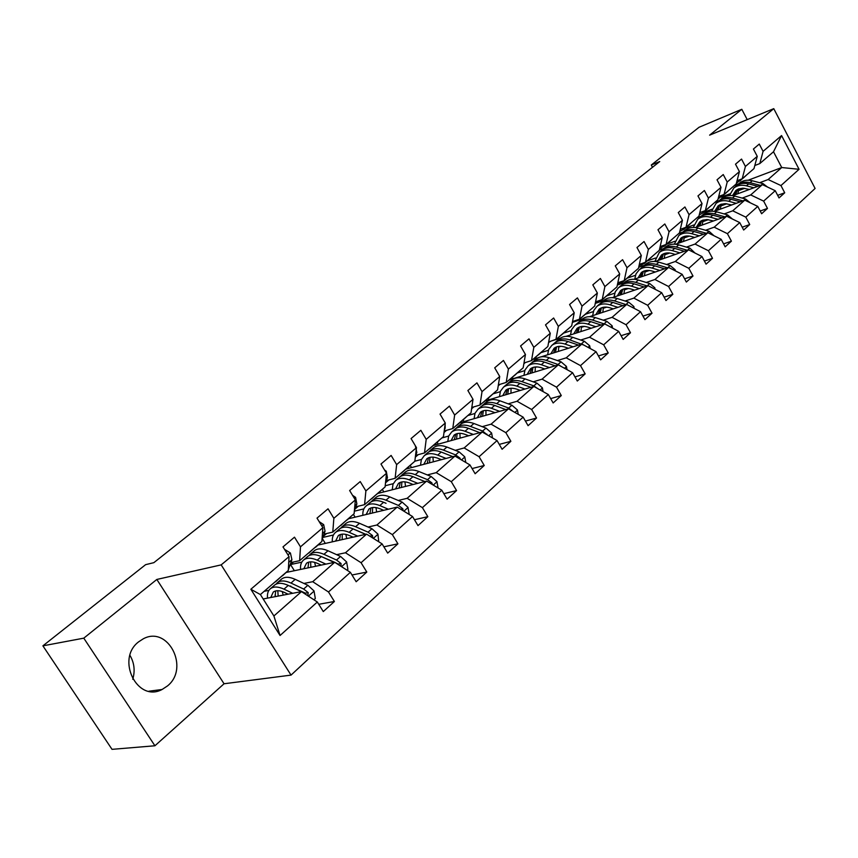 <?xml version="1.0" encoding="UTF-8"?>
<svg xmlns="http://www.w3.org/2000/svg" width="858" height="858" viewBox="0 0 858 858"><rect width="100%" height="100%" fill="white"/><g stroke="black" fill="none" stroke-linecap="round" stroke-linejoin="round"><path stroke-width="1.29" d="M138.642 641.827C115.605 659.094 137.312 702.927 162.087 689.489L167.46 685.95C189.961 668.114 168.104 625.203 143.286 638.813L138.642 641.827M291.034 675.107L815.1 188.46L773.766 108.655L221.171 564.875L291.034 675.107L224.056 683.762L156.832 579.45L83.784 638.159L154.923 745.774L224.056 683.762M154.923 745.774L112.023 749.345L42.9 645.838L83.784 638.159M747.211 119.627L741.805 109.288L699.077 127.252L651.276 165.026L652.498 167.299M721.267 197.083L729.89 193.854M738.245 190.723L744.712 188.31M759.652 182.711L768.146 179.526L781.735 167.535L799.066 169.294L780.952 185.564L784.716 192.782L777.67 195.345M734.555 185.382L738.684 183.816M748.262 180.191L781.735 167.535L773.508 151.759L759.802 163.588L754.815 165.508M768.146 179.526L780.952 185.564M742.159 198.091L750.707 194.927L762.397 184.609L775.235 190.701L779.032 197.941L784.716 192.782M775.235 190.701L763.641 201.115L767.481 208.419L760.199 211.025M724.141 213.932L732.732 210.811L744.776 200.171L757.753 206.403L761.625 213.739L767.481 208.419M757.753 206.403L745.806 217.138L749.72 224.539L742.181 227.198M705.566 230.266L714.188 227.177L726.619 216.205L739.735 222.587L743.682 230.019L749.72 224.539M739.735 222.587L727.402 233.666L731.402 241.162L723.594 243.876M686.4 247.125L695.066 244.069L707.882 232.743L721.149 239.285L725.171 246.825L731.402 241.162M721.149 239.285L708.418 250.718L712.505 258.312L704.407 261.068M666.623 264.511L675.321 261.497L688.556 249.817L701.962 256.521L706.07 264.157L712.505 258.312M701.962 256.521L688.824 268.318L692.996 276.019L684.598 278.829M646.192 282.475L654.933 279.504L668.596 267.439L682.153 274.313L686.357 282.057L692.996 276.019M682.153 274.313L668.586 286.497L672.844 294.305L664.135 297.158M625.096 301.019L633.869 298.112L647.983 285.639L661.69 292.696L665.98 300.536L672.844 294.305M661.69 292.696L647.672 305.287L652.026 313.213L642.974 316.098M603.292 320.206L612.086 317.342L626.683 304.451L640.54 311.69L644.926 319.648L652.026 313.213M640.54 311.69L626.04 324.721L630.491 332.743L621.085 335.682M580.737 340.036L589.553 337.237L604.665 323.895L618.672 331.338L623.155 339.414L630.491 332.743M618.672 331.338L603.667 344.819L608.225 352.96L598.434 355.941M557.389 360.564L566.237 357.829L581.874 344.026L596.031 351.673L600.621 359.856L608.225 352.96M596.031 351.673L580.501 365.626L585.167 373.884L574.967 376.898M533.226 381.81L542.084 379.15L558.279 364.854L572.597 372.715L577.305 381.027L585.167 373.884M572.597 372.715L556.51 387.173L561.293 395.559L550.654 398.595M508.183 403.828L517.052 401.254L533.837 386.432L548.326 394.53L553.142 402.96L561.293 395.559M548.326 394.53L531.649 409.502L536.54 418.018L525.428 421.085M482.217 426.662L491.098 424.174L508.504 408.805L523.155 417.138L528.088 425.686L536.54 418.018M523.155 417.138L505.855 432.668L510.875 441.312L499.259 444.39M455.287 450.343L464.167 447.951L482.239 432.003L497.05 440.583L502.102 449.27L510.875 441.312M497.05 440.583L479.096 456.713L484.244 465.486L472.082 468.565M427.316 474.935L436.207 472.651L454.965 456.081L469.948 464.929L475.139 473.745L484.244 465.486M469.948 464.929L451.297 481.681L456.574 490.594L443.843 493.661M398.273 500.471L407.142 498.316L426.641 481.091L441.795 490.218L447.115 499.174L456.574 490.594M441.795 490.218L422.404 507.636L427.831 516.677L414.457 519.723M368.071 527.037L376.919 524.999L397.2 507.089L412.526 516.505L417.996 525.611L427.831 516.677M412.526 516.505L392.363 534.62L397.93 543.822L383.869 546.814M336.647 554.665L345.474 552.766L366.581 534.126L382.078 543.865L387.698 553.11L397.93 543.822M382.078 543.865L361.079 562.719L366.806 572.061L351.995 574.989M303.925 583.44L312.709 581.703L334.706 562.28L350.375 572.34L356.156 581.735L366.806 572.061M350.375 572.34L328.496 591.988L334.395 601.479L318.758 604.3M317.331 602.016L280.051 635.499L250.847 589.253L289.039 556.606L288.299 570.484L260.392 594.562L273.895 615.969L301.49 591.612L317.331 602.016L323.284 611.572L334.395 601.479M300.482 546.825L322.887 527.67L321.879 541.495L299.646 560.682L300.482 546.825L294.487 537.172L282.99 546.9L289.039 556.606M333.859 518.296L355.351 499.924L354.118 513.685L332.775 532.099L333.859 518.296L328.035 508.805L317.01 518.125L322.887 527.67M365.883 490.915L386.518 473.273L385.07 486.969L364.575 504.654L365.883 490.915L360.221 481.574L349.635 490.529L355.351 499.924M396.643 464.618L416.484 447.661L414.832 461.282L395.12 478.292L396.643 464.618L391.13 455.437L380.963 464.028L386.518 473.273M426.201 439.35L445.291 423.037L443.457 436.583L424.495 452.949L426.201 439.35L420.849 430.308L411.068 438.567L416.484 447.661M454.643 415.036L473.015 399.335L471.021 412.795L452.767 428.55L454.643 415.036L449.431 406.134L440.025 414.092L445.291 423.037M482.024 391.634L499.721 376.501L497.576 389.886L479.976 405.062L482.024 391.634L476.941 382.861L467.878 390.519L473.015 399.335M508.397 369.079L525.45 354.504L523.166 367.803L506.209 382.432L508.397 369.079L503.442 360.446L494.712 367.825L499.721 376.501M533.826 347.351L550.278 333.29L547.854 346.493L531.499 360.607L533.826 347.351L528.989 338.846L520.57 345.956L525.45 354.504M558.354 326.383L574.227 312.805L571.685 325.922L555.898 339.554L558.354 326.383L553.625 318.007L545.506 324.871L550.278 333.29M582.024 306.145L597.361 293.039L594.712 306.059L579.45 319.23L582.024 306.145L577.413 297.887L569.573 304.515L574.227 312.805M604.89 286.593L619.712 273.927L616.956 286.862L602.209 299.581L604.89 286.593L600.385 278.464L592.814 284.856L597.361 293.039M626.994 267.707L641.312 255.459L638.47 268.297L624.206 280.598L626.994 267.707L622.576 259.684L615.261 265.873L619.712 273.927M648.358 249.442L662.215 237.591L659.287 250.332L645.484 262.237L648.358 249.442L644.047 241.527L636.968 247.512L641.312 255.459M669.036 231.767L682.442 220.302L679.439 232.936L666.076 244.466L669.036 231.767L664.811 223.97L657.968 229.762L662.215 237.591M689.049 214.661L702.037 203.55L698.959 216.098L686.014 227.263L689.049 214.661L684.909 206.96L678.281 212.569L682.442 220.302M708.429 198.091L721.02 187.334L717.867 199.775L705.33 210.596L708.429 198.091L704.386 190.497L697.962 195.935L702.037 203.55M727.209 182.035L739.414 171.6L736.207 183.955L724.045 194.444L727.209 182.035L723.24 174.549L717.02 179.805L721.02 187.334M745.42 166.463L757.249 156.349L753.989 168.608L742.191 178.786L745.42 166.463L741.537 159.073L735.499 164.178L739.414 171.6M759.802 163.588L763.084 151.362L759.276 144.069L753.421 149.024L757.249 156.349M763.084 151.362L781.574 135.564L799.066 169.294M42.9 645.838L145.624 564.661L153.85 562.666L659.738 161.551L651.276 165.026M742.191 178.786L737.033 180.748M714.95 202.295L719.111 200.74M732.753 195.656L762.397 184.609M703.614 212.323L712.129 209.18M720.656 206.027L726.823 203.754M750.707 194.927L763.641 201.115M724.045 194.444L718.714 196.45M697.114 217.685L701.265 216.162M714.317 211.358L744.776 200.171M685.424 228.024L693.822 224.968M702.541 221.793L708.376 219.669M732.732 210.811L745.806 217.138M705.33 210.596L699.806 212.645M678.742 233.548L682.936 232.025M695.28 227.552L726.619 216.205M666.677 244.208L674.967 241.237M683.869 238.041L689.349 236.079M714.188 227.177L727.402 233.666M686.014 227.263L680.297 229.354M659.352 250.043L664.017 248.38M675.611 244.251L707.882 232.743M647.382 260.875L655.512 258.011M664.607 254.805L669.701 253.003M695.066 244.069L708.418 250.718M666.076 244.466L660.145 246.6M638.695 267.288L644.508 265.251M655.265 261.476L688.556 249.817M627.337 278.11L635.446 275.311M644.744 272.083L649.409 270.474M675.321 261.497L688.824 268.318M645.484 262.237L639.339 264.403M617.342 285.071L624.388 282.647M634.201 279.268L668.596 267.439M606.896 295.817L614.725 293.157M624.249 289.929L628.431 288.502M654.933 279.504L668.586 286.497M624.206 280.598L617.824 282.808M595.248 303.432L603.624 300.6M612.365 297.651L647.983 285.639M585.649 314.146L593.328 311.593M603.067 308.354L606.724 307.132M633.869 298.112L647.672 305.287M602.209 299.581L595.57 301.834M572.372 322.383L582.174 319.144M589.671 316.666L626.683 304.451M563.727 333.065L571.224 330.63M581.198 327.381L584.266 326.383M612.086 317.342L626.04 324.721M579.45 319.23L572.543 321.514M548.584 342.503L550.707 341.302M556.016 339.586L560.199 338.234M566.012 336.368L604.665 323.895M541.076 352.617L548.369 350.3M558.579 347.061L560.982 346.3M589.553 337.237L603.667 344.819M555.898 339.554L548.702 341.87M533.386 359.266L537.987 357.818M540.98 356.885L581.874 344.026M523.852 363.781L525.268 362.569M517.631 372.844L524.731 370.645M535.199 367.417L536.84 366.902M566.237 357.829L580.501 365.626M531.499 360.607L524.002 362.966M509.673 379.719L558.279 364.854M498.219 385.843L499.978 384.33M493.103 393.843L500.268 391.698M510.982 388.481L511.743 388.256M542.084 379.15L556.51 387.173M506.209 382.432L498.38 384.824M485.167 400.879L533.837 386.432M471.621 408.73L473.745 406.906M467.846 415.54L474.924 413.481M517.052 401.254L531.649 409.502M479.976 405.062L471.803 407.475M459.791 422.779L508.504 408.805M444.015 432.486L446.525 430.33M441.87 437.955L448.67 436.057M491.098 424.174L505.855 432.668M452.767 428.55L444.219 430.984M433.472 445.474L482.239 432.003M415.326 457.175L418.264 454.643M414.843 461.218L421.45 459.438M464.167 447.951L479.096 456.713M424.495 452.949L415.658 455.351M406.177 469.015L454.965 456.081M385.51 482.829L388.899 479.912M385.199 485.757L393.2 483.697M436.207 472.651L451.297 481.681M395.12 478.292L386.304 480.587M377.992 493.393L426.641 481.091M354.88 509.191L358.365 506.188M354.343 511.196L363.889 508.869M407.142 498.316L422.404 507.636M364.575 504.654L355.77 506.831M348.648 518.715L397.2 507.089M323.144 536.497L326.587 533.537M322.801 537.44L333.43 534.995M376.919 524.999L392.363 534.62M332.775 532.099L324.002 534.137M318.168 545.023L366.581 534.126M294.369 570.72L290.53 564.564L293.49 562.022M290.53 564.564L301.791 562.151M345.474 552.766L361.079 562.719M299.646 560.682L290.916 562.569M286.508 572.372L334.706 562.28M264.157 591.312L268.897 590.379M289.95 586.207L290.755 586.046M312.709 581.703L328.496 591.988M250.847 589.253L260.392 594.562M741.805 109.288L709.609 135.156L773.766 108.655M156.832 579.45L221.171 564.875M132.754 679.289C135.232 670.774 134.298 662.794 129.966 655.373M263.181 598.97L301.49 591.612M325.311 543.414L322.372 538.642M355.115 517.17L353.378 514.317M383.837 491.913L382.357 489.457M411.54 467.589L410.296 465.508M438.266 444.154L437.172 442.31M464.071 421.546L463.116 419.916M488.996 399.742L488.148 398.284M513.095 378.678L512.365 377.402M536.4 358.322L535.757 357.207M558.944 338.642L558.397 337.677M580.769 319.605L580.298 318.768M601.908 301.179L601.479 300.407M622.404 283.333L621.932 282.486M642.267 266.034L641.709 265.025M661.529 249.27L660.853 248.026M680.233 233.001L679.665 231.971M273.895 615.969L280.051 635.499M781.574 135.564L773.508 151.759M276.437 580.716L273.53 583.226M284.502 549.313L290.412 553.002L291.913 559.673L288.331 569.905M287.709 570.988L282.464 575.847M280.738 577.005L275.45 581.896M280.663 577.123L283.44 574.667M313.931 599.785L315.315 598.541L314.028 590.937L307.872 585.295L295.216 579.354C289.446 576.758 284.953 576.619 281.724 578.935L281.124 579.461M282.207 591.527L283.226 595.12M292.707 593.296L283.987 589.146C278.207 586.507 273.713 586.346 270.495 588.642C268.05 590.615 267.063 593.779 267.535 598.133M288.106 594.186L284.524 592.481C279.719 590.272 275.976 590.132 273.294 592.052L270.763 597.511M307.743 595.709L308.236 592.621L303.635 589.038L290.969 583.054C285.199 580.448 280.695 580.298 277.477 582.603L275.965 584.201M275.021 595.044L275.461 596.61M278.174 596.085L277.788 590.701M287.076 584.877L305.405 593.168L308.236 592.621M274.174 585.456L274.785 584.942C278.003 582.636 282.496 582.786 288.267 585.413L301.394 591.634M275.643 590.947L275.161 596.664M309.813 551.909L306.864 554.461M319.155 521.61L323.67 524.624L325.053 531.231L322.018 539.607M320.645 542.567L315.54 547.297M313.942 548.348L308.816 553.099M313.803 548.552L316.548 546.106M341.87 524.249L338.878 526.833M352.52 495.27L355.598 497.383L356.874 503.925L354.408 510.435M352.273 515.272L347.308 519.873M345.838 520.827L340.851 525.45M345.635 521.106L348.337 518.672M347.007 570.184L347.898 569.38L346.621 561.936L340.572 556.445L328.003 550.761C322.276 548.283 317.782 548.23 314.5 550.589L313.889 551.126M314.639 562.333L315.572 566.28M325.89 564.124L317.224 560.156C311.486 557.646 306.982 557.561 303.721 559.909C301.233 561.926 300.182 565.09 300.579 569.422M321.257 565.1L317.707 563.47C312.923 561.368 309.18 561.293 306.467 563.256L303.829 568.747M340.98 566.312L341.044 563.513L336.497 560.027L323.927 554.322C318.189 551.823 313.696 551.758 310.424 554.118L308.944 555.641M310.821 567.277L310.65 561.84M320.956 556.402L334.652 562.29M307.228 556.885L307.84 556.359C311.1 554 315.605 554.075 321.332 556.574L334.127 562.398M308.666 562.151L307.99 567.878M334.867 562.387L338.202 564.103L341.044 563.513M378.743 541.773L377.928 534.094L371.964 528.732L359.491 523.294C353.818 520.924 349.313 520.945 345.999 523.359L345.377 523.895M345.881 534.384L346.696 538.61M357.732 536.121L349.142 532.325C343.436 529.922 338.942 529.922 335.639 532.314C333.119 534.362 332.014 537.537 332.325 541.838M353.088 537.172L349.56 535.606C344.819 533.601 341.076 533.601 338.32 535.596L335.596 541.108M372.747 538.009L372.533 535.574L368.05 532.174L355.577 526.715C349.892 524.335 345.388 524.345 342.074 526.748L340.626 528.217M342.213 539.618L342.235 534.137M353.625 529.118L365.819 534.309M338.964 529.44L339.586 528.903C342.9 526.501 347.393 526.49 353.088 528.882L365.562 534.362M340.39 534.513L339.532 540.218M372.672 497.672L369.637 500.289M384.545 469.98L386.272 471.203L387.441 477.691L385.542 482.507M382.679 489.039L377.842 493.511M376.49 494.38L371.632 498.873M376.233 494.723L378.893 492.299M409.234 514.489L408 507.346L402.134 502.102L389.768 496.9C384.127 494.637 379.633 494.723 376.287 497.179L375.654 497.715M375.965 507.582L376.651 512.011M388.331 509.212L379.804 505.576C374.152 503.281 369.659 503.356 366.312 505.791C363.76 507.861 362.612 511.036 362.859 515.315M383.676 510.328L380.18 508.837C375.472 506.917 371.729 506.971 368.951 509.009L366.13 514.532M403.196 510.778L402.799 508.719L398.38 505.416L385.993 500.182C380.351 497.908 375.858 497.994 372.511 500.439L371.096 501.855M372.415 513.03L372.619 507.518M386.057 503.303L383.612 502.262C377.96 499.989 373.466 500.064 370.12 502.498L366.312 505.791M369.487 503.045L370.12 502.498M370.892 507.947L369.873 513.631M402.295 472.104L399.227 474.753M415.304 445.699L416.849 452.456L415.497 455.748M411.926 463.803L407.218 468.157M405.973 468.94L401.244 473.316M405.652 469.347L408.279 466.945M438.073 487.977L436.936 481.606L431.145 476.49L418.886 471.503C413.288 469.337 408.805 469.498 405.426 471.975L404.783 472.533M404.965 481.853L405.502 486.432M417.76 483.333L409.298 479.858C403.689 477.659 399.206 477.799 395.828 480.266L392.985 484.223L392.235 489.789M413.095 484.513L409.631 483.086C404.955 481.252 401.222 481.37 398.412 483.429L395.517 488.963M432.4 484.566L431.896 482.893L427.531 479.676L415.261 474.667C409.663 472.49 405.169 472.64 401.791 475.118L400.407 476.48M401.49 487.451L401.866 481.939M398.852 477.659L399.485 477.102C402.863 474.635 407.357 474.485 412.955 476.673L424.86 481.542M400.246 482.389L399.077 488.063M430.813 447.501L427.713 450.171M445.141 424.088L445.141 428.174L444.337 430.072M440.079 439.5L435.499 443.758M434.341 444.444L429.74 448.723M433.976 444.916L436.572 442.524M465.808 462.483L464.779 456.842L459.084 451.834L446.921 447.05C441.366 444.98 436.894 445.205 433.483 447.715L432.84 448.273M432.925 457.11L433.311 461.819M446.074 458.44L437.687 455.105C432.121 453.003 427.649 453.196 424.249 455.705L421.353 459.663L420.517 465.208M441.409 459.674L437.966 458.301C433.333 456.542 429.601 456.713 426.78 458.805L423.809 464.339M460.435 459.309L459.909 458.033L455.598 454.912L443.425 450.096C437.87 448.015 433.387 448.23 429.987 450.74L428.625 452.059M429.493 462.837L430.04 457.314M427.123 453.206L427.767 452.649C431.166 450.15 435.649 449.935 441.216 452.037L452.852 456.638M428.517 457.786L427.198 463.438M458.269 423.798L455.148 426.49M472.661 401.683L472.114 405.426M467.202 416.098L462.73 420.238M461.679 420.86L457.185 425.032M461.272 421.375L463.824 419.015M484.738 400.965L481.595 403.668M493.35 393.532L488.996 397.576M488.02 398.123L483.644 402.188M487.569 398.691L490.09 396.342M510.263 378.936L507.099 381.66M518.575 371.761L514.317 375.707M513.438 376.201L509.159 380.169M512.934 376.801L515.433 374.474M534.899 357.668L531.724 360.414M531.059 360.746L528.346 361.604M542.921 350.75L538.77 354.611M537.955 355.03L533.783 358.912M537.419 355.673L539.886 353.367M558.687 337.14L556.896 338.964L550.418 341.323M566.441 330.459L562.387 334.223M561.647 334.588L557.571 338.384M561.078 335.274L563.502 332.99M581.67 317.31L579.869 319.133L572.533 321.568M589.167 310.843L585.21 314.532M584.534 314.843L580.555 318.543M583.923 315.551L586.325 313.288M603.903 298.134L602.091 299.957L595.452 302.413M611.143 291.881L607.271 295.484M606.66 295.742L602.766 299.367M606.027 296.493L608.397 294.24M625.396 279.579L623.584 281.403L617.599 283.826M632.41 273.53L628.624 277.059M628.067 277.273L624.259 280.813M627.402 278.046L629.751 275.815M646.203 261.615L644.379 263.449L639.028 265.808M652.992 255.759L649.281 259.213M648.787 259.384L645.066 262.859M648.101 260.178L650.418 257.979M666.355 244.23L664.532 246.053L659.748 248.327M672.929 238.556L669.304 241.935M668.865 242.063L665.218 245.463M668.146 242.889L670.441 240.701M685.95 227.284L684.051 229.204L679.815 231.36M692.245 221.89L688.695 225.204M688.309 225.289L684.738 228.614M687.569 226.126L689.832 223.97M705.083 210.693L702.981 212.87L699.259 214.875M710.982 205.716L707.496 208.966M707.153 209.02L703.657 212.28M706.391 209.878L708.644 207.743M723.616 194.605L718.092 198.874M729.15 190.047L725.739 193.222M725.439 193.243L722.018 196.439M724.656 194.123L726.876 191.999M741.58 179.022L736.368 183.322M746.782 174.828L743.436 177.949M743.178 177.938L739.821 181.07M742.374 178.829L744.572 176.727M492.513 437.955L491.591 432.99L485.982 428.099L473.927 423.509C468.414 421.514 463.953 421.793 460.521 424.335L459.877 424.892M459.888 433.301L460.124 438.116M473.348 434.459L465.036 431.263C459.513 429.247 455.04 429.504 451.619 432.035L448.691 436.003L447.779 441.527M468.683 435.746L465.272 434.438C460.671 432.754 456.949 432.968 454.107 435.081L451.072 440.615M487.344 434.963L482.625 431.048L470.559 426.437C465.047 424.442 460.574 424.71 457.153 427.241L455.823 428.528M456.499 439.114L457.196 433.601M454.365 429.654L455.019 429.097C458.44 426.565 462.912 426.297 468.425 428.303L479.826 432.668M455.748 434.084L454.311 439.725M518.253 414.35L517.438 409.995L511.915 405.212L499.957 400.804C494.498 398.895 490.047 399.227 486.604 401.791L485.95 402.348M485.907 410.371L485.993 415.261M499.635 411.347L491.387 408.279C485.907 406.349 481.456 406.66 478.013 409.212L475.042 413.191L474.077 418.683M494.959 412.687L491.58 411.422C487.022 409.813 483.311 410.07 480.448 412.205L477.359 417.739M513.17 411.454L508.676 408.065L496.707 403.635C491.248 401.716 486.786 402.037 483.354 404.601L482.046 405.834M482.539 416.248L483.376 410.735M480.63 406.939L481.284 406.381C484.727 403.818 489.189 403.507 494.648 405.426L505.823 409.577M482.014 411.239L480.459 416.849M543.082 391.602L542.374 387.816L536.915 383.14L525.075 378.904C519.658 377.07 515.218 377.445 511.765 380.03L511.1 380.598M511.025 388.277L510.982 393.221M524.978 389.06L516.795 386.111C511.368 384.266 506.928 384.62 503.474 387.194L500.471 391.184L499.442 396.643M520.313 390.444L516.956 389.232C512.441 387.687 508.74 387.988 505.866 390.143L502.734 395.667M537.848 388.674L533.805 385.886L521.932 381.628C516.516 379.794 512.076 380.169 508.622 382.743L507.357 383.944M507.679 394.197L508.644 388.695M505.973 385.027L506.638 384.459C510.092 381.885 514.532 381.52 519.948 383.365L530.909 387.301M507.346 389.21L505.684 394.787M567.052 369.669L566.43 366.42L561.057 361.829L549.313 357.754C543.94 356.006 539.521 356.424 536.057 359.019L535.392 359.599M535.295 366.956L535.113 371.943M549.431 367.556L541.323 364.725C535.939 362.945 531.52 363.352 528.045 365.948L525.01 369.937L523.938 375.364M544.776 368.983L541.452 367.814C536.969 366.334 533.29 366.677 530.405 368.833L527.22 374.356M561.422 366.581L558.043 364.489L546.289 360.392C540.915 358.633 536.497 359.052 533.022 361.647L531.778 362.816M531.96 372.908L533.043 367.417M530.448 363.878L531.102 363.309C534.566 360.714 538.996 360.296 544.369 362.065L555.126 365.819M531.81 367.932L530.051 373.487M590.197 348.52L589.671 345.753L584.362 341.259L572.726 337.344C567.406 335.66 562.998 336.121 559.523 338.728L558.858 339.307M558.751 346.375L558.44 351.394M573.037 346.804L565.004 344.069C559.673 342.363 555.265 342.814 551.791 345.42L548.723 349.41L547.597 354.804M568.393 348.262L565.1 347.136C560.66 345.71 556.992 346.085 554.096 348.262L550.879 353.775M583.869 345.098L569.798 339.886C564.478 338.191 560.07 338.653 556.595 341.259L555.383 342.406M555.416 352.338L556.617 346.868M554.075 343.436L554.74 342.868C558.215 340.261 562.623 339.8 567.953 341.505L578.506 345.077M555.448 347.383L553.592 352.917M612.569 328.099L612.119 325.783L606.885 321.375L595.355 317.61C590.079 315.991 585.692 316.495 582.207 319.112L581.542 319.691M581.424 326.49L580.995 331.531M595.86 326.737L587.891 324.109C582.603 322.469 578.217 322.962 574.731 325.579L571.653 329.569L570.473 334.931M591.226 328.228L587.955 327.155C583.558 325.783 579.901 326.19 577.005 328.378L573.745 333.869M604.407 323.981L592.524 320.066C587.247 318.447 582.861 318.94 579.375 321.568L578.185 322.672M578.099 332.464L579.407 327.016M576.919 323.691L577.584 323.112C581.07 320.495 585.456 320.002 590.733 321.632L601.115 325.043M578.281 327.531L576.351 333.033M634.201 308.376L633.826 306.467L628.667 302.155L617.234 298.53C612.001 296.975 607.646 297.511 604.15 300.139L603.485 300.718M603.367 307.271L602.82 312.323M617.91 307.346L610.017 304.815C604.772 303.239 600.407 303.764 596.921 306.392L593.822 310.371L592.599 315.701M613.288 308.869L610.059 307.829C605.684 306.51 602.059 306.95 599.152 309.148L595.86 314.629M626.147 304.622L614.5 300.911C609.266 299.345 604.901 299.882 601.415 302.509L600.246 303.593M600.042 313.245L601.447 307.818M599.013 304.59L599.678 304.011C603.163 301.383 607.528 300.847 612.773 302.413L622.972 305.673M600.375 308.333L598.369 313.792M655.126 289.318L654.826 287.795L649.731 283.558L638.406 280.062C633.215 278.571 628.882 279.14 625.396 281.778L624.721 282.357M624.613 288.674L623.948 293.747M639.242 288.588L631.424 286.154C626.222 284.631 621.878 285.199 618.393 287.838L615.272 291.806L614.006 297.093M634.641 290.143L631.434 289.135C627.101 287.87 623.487 288.342 620.581 290.54L617.267 295.999M647.179 285.907L635.757 282.368C630.566 280.866 626.233 281.435 622.736 284.073L621.6 285.124M621.289 294.648L622.779 289.243M620.388 286.1L621.063 285.521C624.549 282.883 628.893 282.325 634.083 283.826L644.111 286.947M621.75 289.747L619.68 295.184M675.375 270.881L675.149 269.712L670.13 265.562L658.89 262.194C653.753 260.757 649.442 261.358 645.956 263.996L645.28 264.575M645.184 270.678L644.422 275.75M659.888 270.431L652.134 268.082C646.986 266.623 642.663 267.224 639.167 269.862L636.035 273.831L634.738 279.086M655.298 272.007L652.123 271.042C647.833 269.83 644.229 270.324 641.334 272.533L637.987 277.971M667.535 267.803L656.338 264.425C651.19 262.977 646.878 263.578 643.382 266.216L642.267 267.246M641.859 276.641L643.436 271.257M641.087 268.2L641.763 267.632C645.248 264.983 649.56 264.382 654.708 265.841L664.585 268.822M642.449 271.761L640.304 277.166M694.991 253.035L689.875 248.134L678.742 244.884C673.648 243.5 669.358 244.122 665.872 246.772L665.207 247.351M665.111 253.26L664.253 258.333M679.879 252.853L672.2 250.59C667.084 249.185 662.794 249.807 659.298 252.456L654.836 261.443M675.31 254.461L672.157 253.528C667.91 252.349 664.328 252.874 661.421 255.083L658.054 260.5M687.258 250.268L676.265 247.04C671.16 245.656 666.87 246.278 663.384 248.927L662.29 249.925M661.786 259.191L663.449 253.85M661.143 250.868L661.808 250.289C665.293 247.64 669.594 247.018 674.688 248.412L684.405 251.265M662.494 254.343L660.295 259.717M714.006 235.768L709.008 231.252L697.972 228.11C692.932 226.769 688.663 227.434 685.177 230.083L684.512 230.663M684.437 236.379L683.483 241.441M699.238 235.832L691.634 233.644C686.572 232.293 682.292 232.936 678.807 235.585L674.345 244.155M694.69 237.452L691.569 236.551C687.355 235.414 683.805 235.961 680.898 238.17L677.509 243.575M706.37 233.29L695.57 230.201C690.518 228.861 686.25 229.515 682.764 232.164L681.692 233.14M681.113 242.288L682.839 236.969M680.566 234.062L681.241 233.494C684.727 230.834 688.995 230.191 694.047 231.531L703.614 234.266M681.917 237.462L679.675 242.803M732.432 219.037L727.552 214.875L716.623 211.84C711.625 210.564 707.378 211.24 703.903 213.899L703.238 214.468M703.174 220.013L702.134 225.075M718.017 219.326L710.467 217.213C705.458 215.905 701.2 216.581 697.726 219.24L693.264 227.424M713.491 220.956L707.024 219.551L702.359 220.292L699.785 221.782L696.374 227.156M724.892 216.827L714.296 213.878C709.287 212.58 705.04 213.267 701.565 215.916L700.503 216.87M699.849 225.901L701.64 220.613M699.409 217.771L700.074 217.203C703.56 214.543 707.807 213.867 712.816 215.165L722.232 217.793M700.761 221.096L698.466 226.405M750.289 202.81L745.538 199.002L734.716 196.074C729.75 194.83 725.536 195.538 722.061 198.187L721.396 198.766M721.353 204.14L720.237 209.191M736.218 203.314L728.742 201.276C723.766 200.021 719.54 200.718 716.065 203.367L711.636 211.207M731.713 204.976L725.3 203.614L720.666 204.386L718.092 205.877L714.682 211.229M742.867 200.869L732.453 198.048C727.487 196.793 723.262 197.501 719.798 200.15L718.757 201.083M718.028 209.996L719.883 204.74M717.685 201.973L718.35 201.394C721.825 198.745 726.05 198.048 731.016 199.292L740.293 201.812M719.036 205.212L716.698 210.489M767.502 187.033L762.998 183.591L752.262 180.77C747.35 179.569 743.157 180.298 739.693 182.947L739.028 183.526M739.006 188.749L737.805 193.779M753.882 187.784L746.471 185.821C741.537 184.609 737.344 185.328 733.869 187.977L729.472 195.485M749.388 189.457L743.039 188.159L738.438 188.953L735.864 190.455L732.485 195.613M760.306 185.392L750.064 182.679C745.152 181.478 740.958 182.207 737.483 184.856L736.475 185.768M735.681 194.573L737.59 189.339M735.424 186.636L736.089 186.057C739.553 183.408 743.757 182.69 748.68 183.891L757.829 186.315M736.765 189.8L734.384 195.045M290.272 552.917L287.966 554.879M291.913 559.673L288.728 562.408M308.408 596.149L314.06 591.13M290.969 583.054L295.216 579.354M283.987 589.146L288.267 585.413M303.635 589.038L307.872 585.295M323.53 524.528L321.836 525.975M325.053 531.231L322.469 533.462M355.469 497.286L354.333 498.251M356.874 503.925L354.837 505.673M341.548 566.677L346.653 562.129M323.927 554.322L328.003 550.761M317.224 560.156L321.332 556.574M336.497 560.027L340.572 556.445M373.348 538.384L377.96 534.277M355.577 526.715L359.491 523.294M349.142 532.325L353.088 528.882M368.05 532.174L371.964 528.732M369.83 536.175L372.533 535.574M386.143 471.106L385.532 471.632M387.441 477.691L385.918 479M403.893 511.207L408.033 507.518M385.993 500.182L389.768 496.9M379.804 505.576L383.612 502.262M398.38 505.416L402.134 502.102M400.665 509.223L402.799 508.719M416.849 452.456L415.787 453.356M433.258 485.081L436.969 481.778M415.261 474.667L418.886 471.503M409.298 479.858L412.955 476.673M427.531 479.676L431.145 476.49M430.298 483.29L431.896 482.893M445.141 428.174L444.519 428.7M461.507 459.952L464.811 457.014M443.425 450.096L446.921 447.05M437.687 455.105L441.216 452.037M455.598 454.912L459.084 451.834M458.773 458.333L459.909 458.033M488.706 435.757L491.623 433.151M470.559 426.437L473.927 423.509M465.036 431.263L468.425 428.303M482.625 431.048L485.982 428.099M486.186 434.287L486.883 434.105M514.907 412.441L517.471 410.156M496.707 403.635L499.957 400.804M491.387 408.279L494.648 405.426M508.676 408.065L511.915 405.212M540.165 389.972L542.406 387.977M521.932 381.628L525.075 378.904M516.795 386.111L519.948 383.365M533.805 385.886L536.915 383.14M564.532 368.286L566.462 366.57M546.289 360.392L549.313 357.754M541.323 364.725L544.369 362.065M558.043 364.489L561.057 361.829M588.062 347.361L589.693 345.903M569.798 339.886L572.726 337.344M565.004 344.069L567.953 341.505M581.456 343.822L584.362 341.259M610.778 327.145L612.151 325.933M592.524 320.066L595.355 317.61M587.891 324.109L590.733 321.632M604.075 323.863L606.885 321.375M632.743 307.614L633.858 306.617M614.5 300.911L617.234 298.53M610.017 304.815L612.773 302.413M625.943 304.558L628.667 302.155M653.978 288.717L654.847 287.945M635.757 282.368L638.406 280.062M631.424 286.154L634.083 283.826M647.104 285.886L649.731 283.558M674.517 270.442L675.171 269.862M656.338 264.425L658.89 262.194M652.134 268.082L654.708 265.841M667.621 267.771L670.13 265.562M676.265 247.04L678.742 244.884M672.2 250.59L674.688 248.412M687.58 250.161L689.875 248.134M695.57 230.201L697.972 228.11M691.634 233.644L694.047 231.531M706.917 233.086L709.008 231.252M714.296 213.878L716.623 211.84M710.467 217.213L712.816 215.165M725.654 216.559L727.552 214.875M732.453 198.048L734.716 196.074M728.742 201.276L731.016 199.292M743.822 200.525L745.538 199.002M750.064 182.679L752.262 180.77M746.471 185.821L748.68 183.891M761.443 184.963L762.998 183.591M148.906 691.205L162.087 689.489M281.724 578.935L277.477 582.603M274.785 584.942L270.495 588.642M314.5 550.589L310.424 554.118M307.84 556.359L303.721 559.909M345.999 523.359L342.074 526.748M339.586 528.903L335.639 532.314M376.287 497.179L372.511 500.439M405.426 471.975L401.791 475.118M399.485 477.102L395.828 480.266M433.483 447.715L429.987 450.74M427.767 452.649L424.249 455.705M460.521 424.335L457.153 427.241M455.019 429.097L451.619 432.035M486.604 401.791L483.354 404.601M481.284 406.381L478.013 409.212M511.765 380.03L508.622 382.743M506.638 384.459L503.474 387.194M536.057 359.019L533.022 361.647M531.102 363.309L528.045 365.948M559.523 338.728L556.595 341.259M554.74 342.868L551.791 345.42M582.207 319.112L579.375 321.568M577.584 323.112L574.731 325.579M604.15 300.139L601.415 302.509M599.678 304.011L596.921 306.392M625.396 281.778L622.736 284.073M621.063 285.521L618.393 287.838M645.956 263.996L643.382 266.216M641.763 267.632L639.167 269.862M665.872 246.772L663.384 248.927M661.808 250.289L659.298 252.456M685.177 230.083L682.764 232.164M681.241 233.494L678.807 235.585M703.903 213.899L701.565 215.916M700.074 217.203L697.726 219.24M722.061 198.187L719.798 200.15M718.35 201.394L716.065 203.367M739.693 182.947L737.483 184.856M736.089 186.057L733.869 187.977"/></g></svg>
